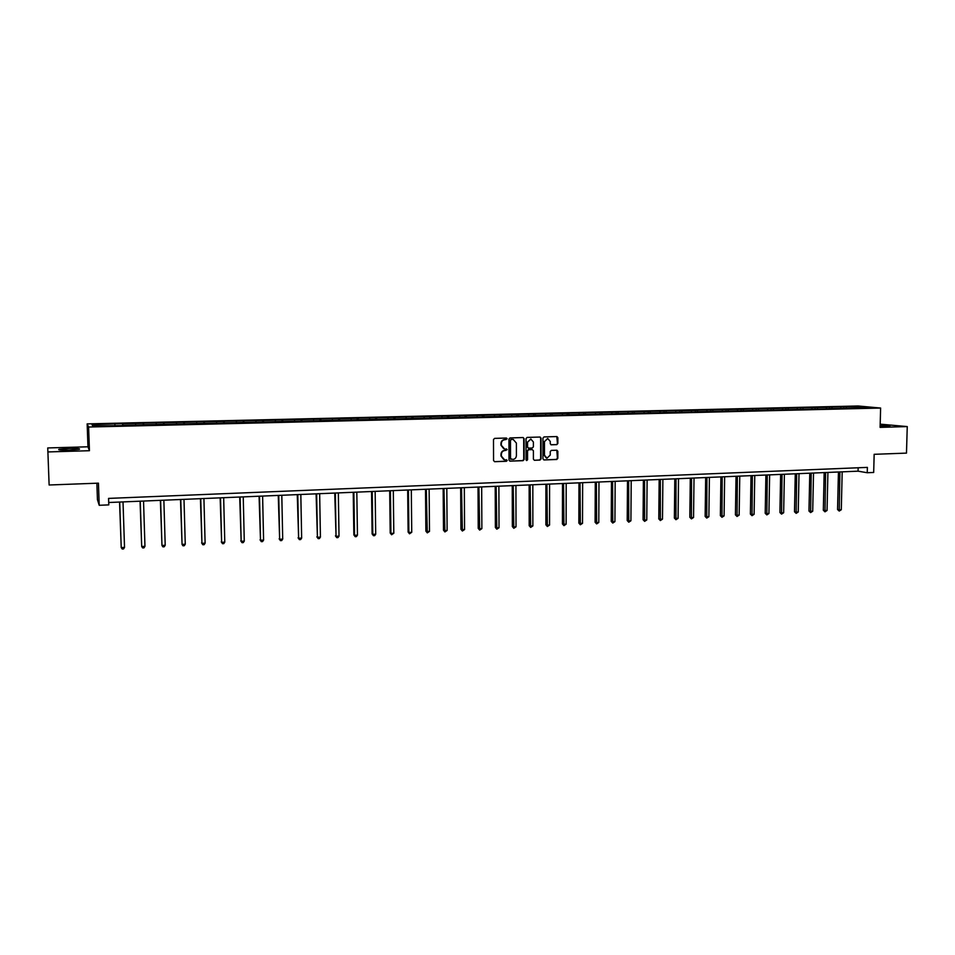 <?xml version="1.0" encoding="UTF-8"?>
<svg xmlns="http://www.w3.org/2000/svg" width="955" height="955" viewBox="0 0 955 955"><rect width="100%" height="100%" fill="white"/><g stroke="black" fill="none" stroke-linecap="round" stroke-linejoin="round"><path stroke-width="1.43" d="M507.141 438.823L506.448 438.035L494.595 438.381L493.484 439.575L493.556 460.561L494.678 461.695L506.437 461.277L507.201 460.429L504.455 459.689L501.363 456.108L501.351 454.365C501.566 452.097 502.736 450.82 504.885 450.521L507.177 449.638L504.467 448.886L501.327 445.281L501.327 443.538C501.53 441.27 502.712 439.992 504.849 439.706L507.141 438.823M503.763 448.743L500.945 445.197L500.945 443.442C501.148 441.186 502.33 439.909 504.467 439.61L505.995 439.575L506.353 438.035M494.523 461.683L506.043 461.17L506.448 459.653M503.715 459.522L500.981 456.001L500.981 454.258C501.184 452.002 502.366 450.724 504.503 450.426L506.019 450.378L506.401 448.85M880.128 426.217L889.965 425.942L880.164 425.118M68.999 448.456L59.007 449.304C57.61 449.984 61.048 450.259 69.333 450.127L79.265 449.28C80.638 448.599 77.212 448.325 68.999 448.456M556.777 444.648L557.851 443.466L557.863 437.665L556.896 436.554L544.04 436.924L542.953 438.106L542.953 458.83L543.896 459.94L556.753 459.486L557.827 458.305L557.839 451.321L556.884 450.211L551.333 450.39L550.247 451.572L550.247 455.046L547 458.209L544.469 455.237L544.469 441.604L547.669 438.44L550.259 441.425L550.259 443.705L551.214 444.815L556.777 444.648L557.433 443.371L556.801 436.542M47.834 451.942L89.436 450.712L87.967 446.797L47.75 447.943L49.123 484.997L98.437 483.158L99.213 505.291L108.786 504.885L108.56 498.403L867.379 467.389L867.236 472.737L873.682 472.462L874.159 454.317L906.486 453.112L907.25 426.575L880.188 424.151M89.436 450.712L88.6 427.028L880.617 408.048L880.104 427.374L907.25 426.575M524.104 438.667L523.125 437.545L510.042 437.927L508.943 439.121L508.991 460.024L509.946 461.134L523.042 460.68L524.14 459.486L524.104 438.667L523.065 437.545M527.112 437.414L540.088 437.044L541.055 438.166L541.055 458.901L539.969 460.083L534.358 460.274L533.403 459.164L533.403 450.748L532.305 449.626L528.652 449.745L527.566 450.939L527.578 459.713L526.718 460.549L526.05 459.773L526.026 438.608L527.112 437.414M88.6 427.028L87.156 423.889L857.96 405.982L880.617 408.048M843.826 408.143L843.862 406.818L114.636 423.853L92.038 424.689L92.683 425.978L123.923 425.548M843.862 406.818L861.517 406.651L870.793 407.499L857.387 408.083L123.935 425.238M841.057 408.203L840.519 407.14M832.211 408.418L831.686 407.355M826.672 408.549L826.135 407.487M817.755 408.764L817.229 407.69M812.156 408.895L811.631 407.821M803.167 409.11L802.654 408.036M797.532 409.241L797.007 408.167M788.46 409.456L787.959 408.382M782.778 409.588L782.264 408.513M773.646 409.802L773.132 408.728M767.904 409.946L767.402 408.859M758.688 410.161L758.198 409.074M752.91 410.304L752.409 409.206M743.611 410.519L743.121 409.432M737.785 410.662L737.296 409.564M728.414 410.877L727.937 409.779M722.541 411.02L722.052 409.922M713.087 411.247L712.609 410.149M707.154 411.39L706.688 410.28M697.628 411.617L697.162 410.507M691.647 411.748L691.181 410.65M682.037 411.987L681.584 410.865M676.009 412.13L675.555 411.008M666.315 412.357L665.862 411.235M660.227 412.5L659.786 411.378M650.451 412.727L650.009 411.605M644.315 412.882L643.885 411.748M634.466 413.109L634.025 411.987M628.271 413.264L627.841 412.13M618.327 413.491L617.909 412.357M612.083 413.646L611.666 412.512M602.056 413.885L601.638 412.739M595.753 414.028L595.347 412.894M585.654 414.303L585.236 413.133M579.291 414.422L578.885 413.276M569.108 414.745L568.679 413.515M562.674 414.816L562.28 413.67M552.42 415.186L551.99 413.909M545.914 415.21L545.52 414.064M535.576 415.64L535.146 414.303M528.998 415.616L528.628 414.458M518.589 416.105L518.147 414.697M511.94 416.022L511.57 414.852M501.447 416.559L501.005 415.103M494.726 416.428L494.368 415.258M484.137 416.965L483.708 415.509M477.357 416.846L477.011 415.664M466.673 417.383L466.255 415.914M459.833 417.263L459.498 416.082M449.041 417.801L448.647 416.332M442.141 417.681L441.831 416.487M431.266 418.23L430.872 416.75M424.307 418.099L423.996 416.905M413.312 418.66L412.942 417.168M406.293 418.529L405.994 417.335M395.203 419.09L394.833 417.598M388.124 418.959L387.837 417.753M376.927 419.52L376.568 418.015M369.776 419.4L369.501 418.183M358.471 419.961L358.137 418.457M351.273 419.842L351.01 418.624M339.849 420.403L339.538 418.887M332.579 420.284L332.328 419.054M321.059 420.857L320.761 419.329M313.729 420.725L313.491 419.496M302.09 421.31L301.804 419.77M294.689 421.179L294.462 419.949M282.943 421.764L282.668 420.224M275.47 421.632L275.267 420.391M263.616 422.217L263.353 420.678M256.083 422.098L255.88 420.845M244.098 422.683L243.859 421.131M236.494 422.564L236.303 421.31M224.389 423.161L224.174 421.597M216.725 423.029L216.546 421.776M204.501 423.626L204.298 422.062M196.766 423.507L196.611 422.241M184.422 424.104L184.231 422.528M176.615 423.984L176.46 422.707M164.141 424.593L163.974 423.005M156.262 424.462L156.131 423.184M143.668 425.082L143.513 423.483M135.717 424.951L135.598 423.674M122.992 425.572L122.861 423.972M114.958 425.452L114.863 424.151M93.399 425.954L92.038 424.689M96.861 483.218L97.434 499.608L99.213 505.291M87.967 446.797L87.156 423.889M108.703 502.509L858.067 471.173L867.236 472.737M861.207 407.725L861.517 406.651M846.56 408.072L846.023 407.021M858.163 467.771L858.067 471.173M122.67 425.584L122.61 423.662M143.262 425.094L143.202 423.184M163.651 424.605L163.591 422.707M183.838 424.127L183.79 422.241M203.845 423.65L203.797 421.776M223.649 423.172L223.601 421.31M243.274 422.707L243.227 420.845M262.709 422.241L262.673 420.391M281.964 421.788L281.928 419.949M301.04 421.334L301.004 419.496M319.937 420.88L319.901 419.054M338.655 420.439L338.631 418.624M357.206 419.997L357.182 418.183M375.578 419.555L375.554 417.753M393.794 419.126L393.77 417.335M411.844 418.696L411.82 416.905M429.714 418.195L429.702 416.487M447.441 417.681L447.429 416.082M465.001 417.192L464.99 415.664M482.406 416.726L482.394 415.258M499.656 416.308L499.656 414.852M516.75 415.903L516.75 414.458M533.702 415.509L533.702 414.064M550.498 415.103L550.498 413.67M567.151 414.709L567.151 413.276M583.66 414.315L583.66 412.894M600.027 413.933L600.027 412.512M616.25 413.539L616.25 412.13M632.329 413.157L632.341 411.76M648.278 412.787L648.29 411.378M664.083 412.405L664.095 411.008M679.769 412.035L679.781 410.65M695.312 411.665L695.324 410.28M710.723 411.307L710.735 409.922M726.003 410.937L726.027 409.564M741.164 410.578L741.187 409.218M756.193 410.22L756.217 408.859M771.103 409.862L771.127 408.513M785.881 409.516L785.917 408.167M800.553 409.17L800.577 407.821M815.092 408.824L815.116 407.487M829.513 408.477L829.549 407.152M509.946 461.134L522.648 460.573L523.734 459.391L523.71 438.584M511.259 439.515L510.483 440.351L510.531 458.698L512.895 459.427C515.032 459.128 516.201 457.851 516.404 455.595L516.38 443.072L513.229 439.479L510.865 439.419L510.483 440.351M510.973 459.415L510.149 458.591L510.101 440.255M513.504 439.515L512.859 439.467M510.865 439.419L512.465 439.372M534.358 460.274L539.563 459.976L540.649 458.794L540.649 438.07L540.005 437.044M531.911 449.53L528.258 449.65L527.172 450.844L527.578 459.713M526.408 460.441L527.172 459.606M533.391 441.998L530.777 439.002L527.554 442.177L527.566 447.012L528.533 448.134L532.305 448.014L533.391 446.821L533.391 441.998M530.944 439.025L527.554 442.177M528.246 448.062L527.16 446.916L527.16 442.093M550.88 444.72L556.359 444.553M547.8 438.452L544.469 441.604M546.403 458.078L544.052 455.141L544.063 441.52M543.896 459.94L556.335 459.391L557.41 458.209L556.813 450.211M119.566 502.055L121.225 547.585L124.52 547.406L123.016 501.912M119.709 502.055L121.225 547.585L122.216 549.018L123.529 548.946L124.52 547.406M140.063 501.196L141.698 546.511L144.957 546.332L143.537 501.053M140.266 501.196L141.698 546.511L142.665 547.931L143.966 547.86L144.957 546.332M160.38 500.348L161.968 545.436L165.203 545.269L163.866 500.205M160.619 500.336L161.968 545.436L162.911 546.857L164.2 546.785L165.203 545.269M180.495 499.513L182.059 544.386L185.258 544.219L183.993 499.358M180.782 499.501L182.059 544.386L182.966 545.794L184.243 545.735L185.258 544.219M200.419 498.677L201.947 543.335L205.11 543.168L203.928 498.534M200.753 498.665L201.947 543.335L202.83 544.744L201.601 542.882M205.11 543.168L204.107 544.684L202.83 544.744M220.151 497.853L221.644 542.297L224.783 542.142L223.673 497.698M220.521 497.83L221.644 542.297L222.515 543.705L221.262 541.843M224.783 542.142L223.768 543.634L222.515 543.705M239.705 497.03L241.161 541.27L244.277 541.115L243.239 496.887M240.111 497.018L241.161 541.27L242.009 542.667L240.744 540.828M244.277 541.115L243.25 542.607L242.009 542.667M259.068 496.218L260.5 540.255L263.58 540.1L262.613 496.075M259.521 496.206L260.5 540.255L261.312 541.652L260.035 539.814M263.58 540.1L262.553 541.581L261.312 541.652M278.251 495.418L279.648 539.253L282.704 539.098L281.809 495.275M278.741 495.394L279.648 539.253L280.448 540.637L279.147 538.811M282.704 539.098L281.665 540.578L280.448 540.637M297.256 494.63L298.629 538.25L301.649 538.095L300.825 494.475M297.793 494.606L298.629 538.25L299.404 539.635L298.091 537.82M301.649 538.095L300.61 539.575L299.404 539.635M316.093 493.842L317.418 537.271L320.414 537.104L319.662 493.687M316.654 493.819L317.418 537.271L318.182 538.644L316.845 536.829M320.414 537.104L319.376 538.572L318.182 538.644M334.739 493.055L336.053 536.292L339.013 536.137L338.333 492.911M335.348 493.031L336.053 536.292L336.781 537.653L335.444 535.862M339.013 536.137L337.963 537.593L336.781 537.653M353.231 492.279L353.863 534.895L354.508 535.313L357.445 535.158L356.824 492.135M353.875 492.255L354.508 535.313L355.212 536.686L353.863 534.895M357.445 535.158L356.394 536.615L355.212 536.686M371.543 491.515L372.116 533.929L372.796 534.358L375.709 534.203L375.148 491.371M372.223 491.491L372.796 534.358L373.477 535.719L372.116 533.929M375.709 534.203L374.647 535.648L373.477 535.719M389.7 490.763L390.201 532.986L390.917 533.403L393.806 533.248L393.305 490.607M390.404 490.727L390.917 533.403L391.586 534.752L390.201 532.986M393.806 533.248L391.586 534.752M407.678 490.011L408.119 532.042L408.871 532.46L411.736 532.305L411.307 489.855M408.43 489.975L408.871 532.46L409.516 533.809L408.119 532.042M411.736 532.305L409.516 533.809M425.5 489.258L425.882 531.111L426.67 531.529L429.499 531.374L429.129 489.103M426.288 489.223L427.291 532.866L425.882 531.111M429.499 531.374L427.291 532.866M443.168 488.518L443.49 530.192L444.302 530.598L447.119 530.443L446.809 488.375M443.98 488.483L444.911 531.935L443.49 530.192M447.119 530.443L444.911 531.935M460.668 487.79L460.931 529.273L461.778 529.679L464.572 529.536L464.321 487.635M461.516 487.754L462.375 531.016L460.931 529.273M464.572 529.536L462.375 531.016M478.025 487.062L478.228 528.366L479.1 528.772L481.869 528.616L481.678 486.907M478.909 487.026L479.673 530.097L478.228 528.366M481.869 528.616L479.673 530.097M495.215 486.346L495.37 527.47L496.278 527.864L499.011 527.721L498.88 486.19M496.134 486.31L496.827 529.189L495.37 527.47M499.011 527.721L496.827 529.189M512.262 485.629L512.358 526.575L513.289 526.969L516.01 526.826L515.927 485.474M513.205 485.594L513.826 528.282L512.358 526.575M516.01 526.826L513.826 528.282M529.154 484.925L529.189 525.692L530.168 526.086L532.854 525.942L532.83 484.77M530.132 484.889L530.682 527.399L529.189 525.692M532.854 525.942L530.682 527.399M545.902 484.221L545.89 524.82L546.893 525.202L549.555 525.059L549.579 484.066M546.905 484.185L547.382 526.515L545.89 524.82M549.555 525.059L547.382 526.515M562.507 483.528L562.435 523.949L563.462 524.331L566.112 524.188L566.196 483.373M563.546 483.493L563.951 525.632L562.435 523.949M566.112 524.188L563.951 525.632M578.969 482.848L578.849 523.089L579.9 523.471L582.514 523.328L582.657 482.693M580.031 482.8L580.365 524.761L578.849 523.089M582.514 523.328L580.365 524.761M595.287 482.156L595.108 522.242L596.195 522.612L598.785 522.469L598.976 482M596.374 482.12L596.636 523.901L595.108 522.242M598.785 522.469L596.636 523.901M611.463 481.487L611.236 521.394L612.346 521.764L614.925 521.621L615.163 481.332M612.573 481.439L612.776 523.054L611.236 521.394M614.925 521.621L612.776 523.054M627.495 480.807L627.22 520.547L628.354 520.917L630.909 520.785L631.207 480.663M628.641 480.759L628.772 522.206L627.22 520.547M630.909 520.785L628.772 522.206M643.395 480.15L643.073 519.723L644.243 520.081L646.774 519.95L647.108 479.995M644.565 480.102L644.637 521.37L643.073 519.723M646.774 519.95L644.637 521.37M659.165 479.494L658.795 518.899L659.989 519.257L662.495 519.126L662.877 479.338M660.359 479.434L660.371 520.535L658.795 518.899M662.495 519.126L660.371 520.535M674.803 478.837L674.385 518.076L675.591 518.434L678.086 518.302L678.516 478.682M676.021 478.777L675.961 519.711L674.385 518.076M678.086 518.302L675.961 519.711M690.298 478.18L689.832 517.264L691.074 517.622L693.545 517.491L694.022 478.025M691.551 478.133L691.432 518.887L689.832 517.264M693.545 517.491L691.432 518.887M705.673 477.548L705.16 516.464L706.425 516.81L708.873 516.691L709.398 477.393M706.939 477.488L706.76 518.076L705.16 516.464M708.873 516.691L706.76 518.076M720.918 476.903L720.368 515.664L721.646 516.01L724.081 515.891L724.642 476.748M722.207 476.855L721.968 517.276L720.368 515.664M724.081 515.891L721.968 517.276M736.03 476.27L735.434 514.876L736.747 515.223L739.158 515.091L739.767 476.115M737.356 476.223L737.057 516.476L735.434 514.876M739.158 515.091L737.057 516.476M751.024 475.65L750.391 514.088L751.716 514.435L754.104 514.303L754.76 475.495M752.373 475.59L752.015 515.676L750.391 514.088M754.104 514.303L752.015 515.676M765.898 475.029L765.218 513.312L766.567 513.659L768.93 513.527L769.635 474.862M767.259 474.969L766.841 514.9L765.218 513.312M768.93 513.527L766.841 514.9M780.641 474.408L779.925 512.537L781.297 512.883L783.649 512.751L784.389 474.253M782.026 474.349L781.56 514.112L779.925 512.537M783.649 512.751L781.56 514.112M795.264 473.799L794.5 511.773L795.897 512.107L798.237 511.987L799.013 473.644M796.673 473.74L796.16 513.348L794.5 511.773M798.237 511.987L796.16 513.348M809.78 473.191L808.969 511.021L810.389 511.355L812.705 511.223L813.529 473.035M811.213 473.131L810.628 512.584L808.969 511.021M812.705 511.223L810.628 512.584M824.165 472.582L823.329 510.268L824.762 510.591L827.054 510.471L827.913 472.427M825.621 472.522L824.989 511.82L823.329 510.268M827.054 510.471L824.989 511.82M838.442 471.985L837.559 509.516L839.015 509.839L841.295 509.719L842.191 471.83M839.911 471.925L839.23 511.068L837.559 509.516M841.295 509.719L839.23 511.068"/></g></svg>
